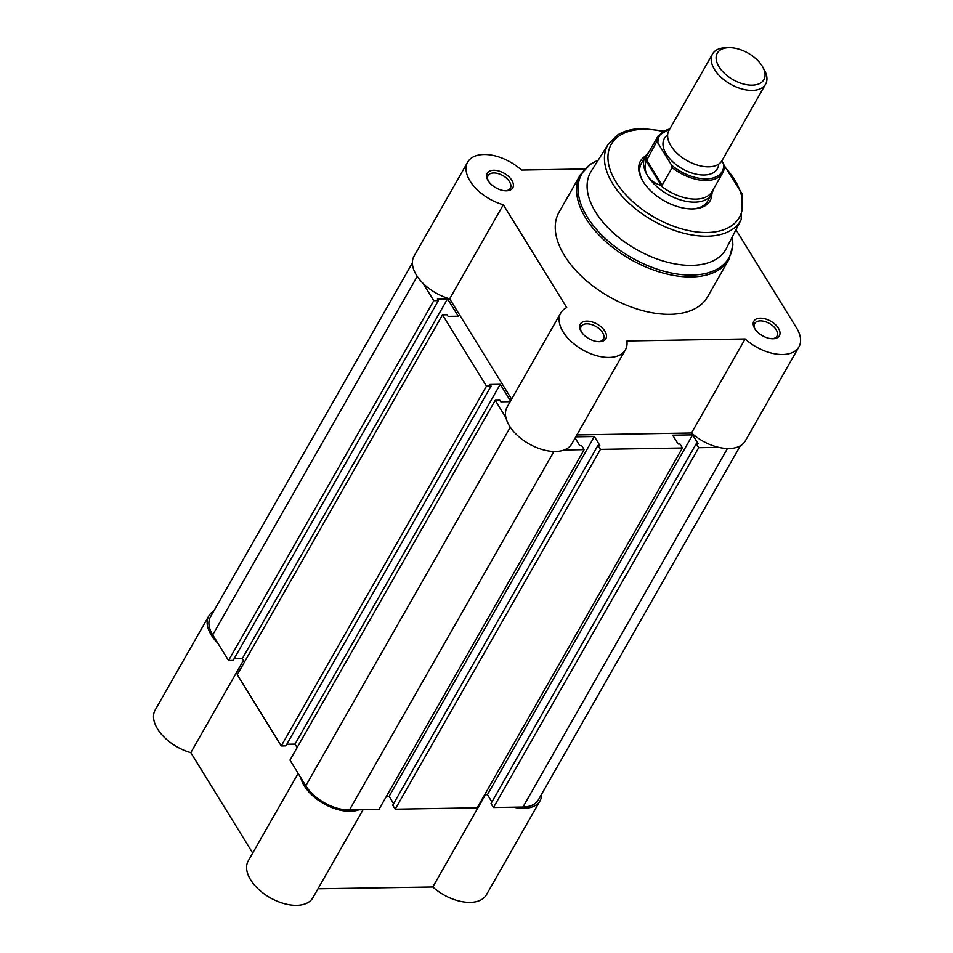 <?xml version="1.0" encoding="UTF-8"?>
<svg xmlns="http://www.w3.org/2000/svg" width="953" height="953" viewBox="0 0 953 953"><rect width="100%" height="100%" fill="white"/><g stroke="black" fill="none" stroke-linecap="round" stroke-linejoin="round"><path stroke-width="1.43" d="M541.709 793.992A37.203 21.169 -150.3 0 1 540.053 800.758A37.203 21.169 -150.3 0 1 523.793 808.358A37.203 21.169 -150.3 0 1 513.5 807.179M540.053 800.758L486.411 894.796A37.203 21.169 -150.3 0 1 470.151 902.396A37.203 21.169 -150.3 0 1 432.793 886.993L317.98 888.804M358.9 809.812A37.203 21.169 -150.3 0 1 350.263 811.301A37.203 21.169 -150.3 0 1 300.719 777.529M363.081 809.74L312.882 897.75A37.203 21.169 -150.3 0 1 296.621 905.35A37.203 21.169 -150.3 0 1 258.763 889.494A37.203 21.169 -150.3 0 1 248.245 860.881L298.158 773.371M243.396 660.453L190.803 752.667L252.712 853.042M190.803 752.667A37.203 21.169 -150.3 0 1 155.172 710.009L208.814 615.96A37.203 21.169 -150.3 0 1 213.782 611.099M217.796 643.108A37.203 21.169 -150.3 0 1 208.814 615.96M485.422 794.707L432.793 886.993M493.666 170.253A14.688 8.363 -150.3 0 1 511.832 180.331A14.688 8.363 -150.3 0 1 506.353 190.814L506.353 190.814A14.688 8.363 -150.3 0 1 487.936 180.308A14.688 8.363 -150.3 0 1 493.666 170.253M505.519 190.803A12.782 7.279 29.7 0 0 510.343 188.229A12.782 7.279 29.7 0 0 506.722 178.402A12.782 7.279 29.7 0 0 493.714 172.958A12.782 7.279 29.7 0 0 488.127 175.566A12.782 7.279 29.7 0 0 488.365 181.022M586.738 321.125A14.688 8.363 -150.3 0 1 604.905 331.203A14.688 8.363 -150.3 0 1 599.425 341.686L599.425 341.686A14.688 8.363 -150.3 0 1 580.996 331.179A14.688 8.363 -150.3 0 1 586.738 321.125M598.579 341.674A12.782 7.279 29.7 0 0 603.404 339.101A12.782 7.279 29.7 0 0 599.794 329.273A12.782 7.279 29.7 0 0 586.786 323.829A12.782 7.279 29.7 0 0 581.199 326.438A12.782 7.279 29.7 0 0 581.437 331.906M760.268 318.183A14.688 8.363 -150.3 0 1 778.434 328.261A14.688 8.363 -150.3 0 1 772.954 338.744L772.954 338.744A14.688 8.363 -150.3 0 1 754.526 328.225A14.688 8.363 -150.3 0 1 760.268 318.183M772.109 338.732A12.782 7.279 29.7 0 0 776.933 336.159A12.782 7.279 29.7 0 0 773.324 326.319A12.782 7.279 29.7 0 0 760.315 320.875A12.782 7.279 29.7 0 0 754.728 323.484A12.782 7.279 29.7 0 0 754.967 328.952M711.879 193.721A40.074 22.801 -150.3 0 1 692.605 208.933A40.074 22.801 -150.3 0 1 692.581 208.933A40.074 22.801 -150.3 0 1 642.346 180.272A40.074 22.801 -150.3 0 1 645.622 155.935M691.783 208.945A38.168 21.716 29.7 0 0 707.662 201.166L711.546 194.352A38.168 21.716 29.7 0 0 713.023 190.231L713.13 189.659M584.689 168.979L521.47 170.051A37.203 21.169 29.7 0 0 483.945 154.505A37.203 21.169 29.7 0 0 467.685 162.105A37.203 21.169 29.7 0 0 503.315 204.764L566.737 307.569A37.203 21.169 29.7 0 0 560.757 312.977A37.203 21.169 29.7 0 0 582.593 349.799A37.203 21.169 29.7 0 0 625.394 349.846A37.203 21.169 29.7 0 0 626.895 340.96L745.139 338.946A37.203 21.169 29.7 0 0 798.924 346.892A37.203 21.169 29.7 0 0 796.374 327.653L735.966 229.733M591.134 171.361A77.848 44.303 29.7 0 0 611.909 231.567A77.848 44.303 29.7 0 0 691.795 265.363A77.848 44.303 29.7 0 0 726.341 248.471L741.148 219.643A76.419 43.481 -150.3 0 1 707.221 236.213A76.419 43.481 -150.3 0 1 628.813 203.037A76.419 43.481 -150.3 0 1 608.419 143.939L591.134 171.361M580.377 174.768L559.054 212.15A85.484 48.639 29.7 0 0 583.248 277.895A85.484 48.639 29.7 0 0 670.209 314.311A85.484 48.639 29.7 0 0 707.567 296.848L728.878 259.478A85.484 48.639 -150.3 0 1 691.521 276.942A85.484 48.639 -150.3 0 1 604.559 240.525A85.484 48.639 -150.3 0 1 580.377 174.768L590.622 164.059L598.162 160.223M511.594 399.176L449.673 298.813A37.203 21.169 -150.3 0 1 414.055 256.143L467.685 162.105M798.924 346.892L745.294 440.941A37.203 21.169 -150.3 0 1 691.509 432.984L576.863 434.937M625.394 349.846L571.764 443.884A37.203 21.169 -150.3 0 1 528.951 443.848A37.203 21.169 -150.3 0 1 507.115 407.014L560.757 312.977M648.481 152.79L648.04 153.171A38.168 21.716 29.7 0 0 645.252 156.542L641.369 163.356A38.168 21.716 29.7 0 0 642.751 180.975M691.509 432.984L745.139 338.946M449.673 298.813L503.315 204.764M712.558 53.94L668.982 130.335A30.532 17.368 29.7 0 0 670.936 145.88A30.532 17.368 29.7 0 0 697.989 165.274A30.532 17.368 29.7 0 0 722.017 160.592L765.593 84.198A30.532 17.368 -150.3 0 1 741.565 88.879A30.532 17.368 -150.3 0 1 714.512 69.486A30.532 17.368 -150.3 0 1 712.558 53.94A30.532 17.368 -150.3 0 1 725.888 47.71L729.009 47.65A26.815 15.26 29.7 0 0 719.015 66.781A26.815 15.26 29.7 0 0 751.714 85.174A26.815 15.26 29.7 0 0 762.638 66.829A26.815 15.26 29.7 0 0 762.174 66.043A26.815 15.26 29.7 0 0 729.009 47.65M667.648 134.992A30.532 17.368 29.7 0 0 666.266 154.052A30.532 17.368 29.7 0 0 697.096 174.363A30.532 17.368 29.7 0 0 718.693 164.107M645.252 156.542A38.168 21.716 29.7 0 0 647.683 175.971C645.157 171.79 644.526 167.12 645.789 161.962L656.403 142.152A37.203 21.169 -150.3 0 1 658.046 136.017L647.432 154.636A37.203 21.169 29.7 0 0 645.789 161.962M723.744 164.226L724.351 166.763A37.203 21.169 -150.3 0 1 722.696 172.898A37.203 21.169 -150.3 0 1 672.139 167.657L671.531 165.107A36.059 20.525 29.7 0 0 706.399 178.878A36.059 20.525 29.7 0 0 723.744 164.226L721.766 161.009M671.531 165.107L657.927 143.057L656.403 142.152M672.139 167.657L662.18 185.096L660.06 185.085A37.203 21.169 29.7 0 0 712.082 191.505L722.696 172.898L724.351 166.763M661.418 185.68L645.979 160.652M660.06 185.085C654.413 183.155 650.291 180.117 647.683 175.971A38.168 21.716 29.7 0 0 681.502 200.213A38.168 21.716 29.7 0 0 711.546 194.352M662.18 185.096L646.444 159.592M762.638 66.829L764.175 69.545A30.532 17.368 -150.3 0 1 765.593 84.198M412.387 262.909L210.47 616.913A35.297 20.084 -150.3 0 0 212.722 634.877L228.541 660.512L433.77 300.695L423.037 283.291M740.314 445.801L538.397 799.805A35.297 20.084 -150.3 0 1 522.971 807.024L727.449 448.529M522.971 807.024L493.487 807.525L698.716 447.707L718.741 447.362M698.716 447.707L696.25 443.705L491.009 803.522L493.487 807.525M491.903 801.949L487.424 794.671L692.652 434.854L698.096 443.669L696.25 443.705M692.652 434.854L672.687 435.199L678.131 444.003L679.965 443.979L682.443 447.981L477.203 807.799L395.197 809.192L600.438 449.375L682.443 447.981M487.424 794.671L484.66 794.719M600.438 449.375L597.972 445.373L392.731 805.19L395.197 809.192M393.625 803.617L389.134 796.339L594.374 436.522L599.806 445.337L597.972 445.373M575.779 436.843L594.374 436.522M386.382 796.386L389.134 796.339M505.948 417.7L495.215 400.296L289.974 760.125L305.794 785.748A35.297 20.084 -150.3 0 0 349.441 809.967L378.925 809.466L584.165 449.649L581.687 445.647L579.841 445.682L575.112 438.011M564.14 449.995L584.165 449.649M495.215 400.296L499.825 400.224L500.813 401.821L510.165 401.666M510.546 401.01L500.242 384.297L295.001 744.114L297.133 747.569M491.093 386.072L486.483 386.144L281.242 745.961L285.852 745.889L491.093 386.072L490.104 384.464L500.242 384.297M286.793 744.257L295.001 744.114M486.483 386.144L442.502 314.847L447.112 314.776L448.101 316.372L458.238 316.205L447.529 298.849L242.288 658.666L244.421 662.121M281.242 745.961L237.261 674.664L442.502 314.847M228.541 660.512L233.14 660.441L438.38 300.624L437.391 299.016L447.529 298.849M234.081 658.797L242.288 658.666M433.77 300.695L438.38 300.624M662.561 131.335A73.75 41.968 29.7 0 0 643.454 129.298A73.75 41.968 29.7 0 0 615.936 181.904A73.75 41.968 29.7 0 0 707.126 232.508A73.75 41.968 29.7 0 0 724.435 166.632M598.091 160.33A84.698 48.198 29.7 0 0 594.446 227.005A84.698 48.198 29.7 0 0 691.961 275.048A84.698 48.198 29.7 0 0 732.297 236.88M669.733 129.024A36.059 20.525 29.7 0 0 657.927 143.057M212.722 634.877L417.235 276.346M349.441 809.967L553.919 451.484M305.794 785.748L510.296 427.218M663.252 130.906L642.322 128.536C632.375 128.703 624.048 130.895 617.341 135.112L608.419 143.939M732.357 236.761L732.893 245.207L728.878 259.478M724.387 165.739L742.184 193.947L741.148 219.643M670.019 128.524L658.046 136.017"/></g></svg>
